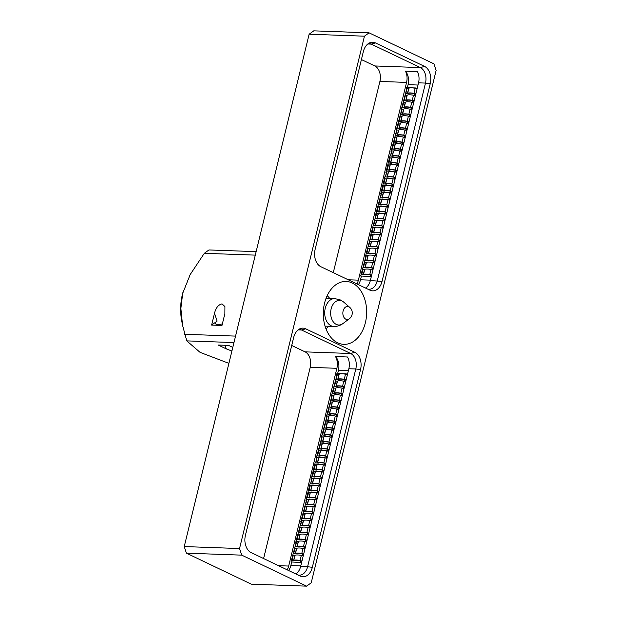<?xml version="1.0" encoding="UTF-8"?>
<svg xmlns="http://www.w3.org/2000/svg" width="617" height="617" viewBox="0 0 617 617"><rect width="100%" height="100%" fill="white"/><g stroke="black" fill="none" stroke-linecap="round" stroke-linejoin="round"><path stroke-width="0.93" d="M309.14 34.205L364.454 36.187L239.55 548.544L184.244 546.562L309.14 34.205L313.752 30.85L369.066 32.832L433.936 63.836L436.119 70.438L311.223 582.795L306.61 586.15L251.296 584.168L186.427 553.164L184.244 546.562M364.454 36.187L369.066 32.832M228.907 363.351L200.07 352.361L186.774 340.877L182.57 325.344L180.881 308.423L182.694 293.368L190.213 274.511L204.327 253.302L208.939 249.947L256.14 251.643M233.974 342.574L186.774 340.877M232.786 347.417L228.56 345.397L218.187 345.026L226.285 348.898L225.082 345.273M231.915 351.019L226.285 348.898M182.57 325.344L181.722 320.855A44.069 30.349 -87.9 0 1 182.416 294.432A44.069 30.349 -87.9 0 1 182.709 293.276L183.018 292.111M255.284 255.13L204.327 253.302M235.547 336.103L184.591 334.283M217.084 321.118L214.5 313.305C215.842 307.844 218.356 304.705 222.027 303.873L224.927 306.556L224.873 313.675L221.997 325.452L211.623 325.082L217.084 321.118A7.157 2.46 -18.3 0 0 215.48 323.547A7.157 2.46 -18.3 0 0 217.816 324.542A7.157 2.46 -18.3 0 0 222.39 323.84M214.5 313.305L211.623 325.082M352.268 283.002A31.467 21.672 -87.9 0 1 366.236 318.225A31.467 21.672 -87.9 0 1 343.846 344.348A31.467 21.672 -87.9 0 1 337.684 342.805A31.467 21.672 -87.9 0 1 323.709 307.582A31.467 21.672 -87.9 0 1 346.106 281.46A31.467 21.672 -87.9 0 1 352.268 283.002M239.55 548.544L241.741 555.146L306.61 586.15M312.341 567.308L360.544 369.56A13.705 9.44 -87.9 0 0 354.821 352.284L305.708 328.807A13.705 9.44 -87.9 0 0 300.602 328.499A13.705 9.44 -87.9 0 0 293.638 337.584L245.427 535.325A13.705 9.44 -87.9 0 0 251.15 552.601L300.271 576.077A13.705 9.44 -87.9 0 0 300.572 576.216A13.705 9.44 -87.9 0 0 312.341 567.308L307.59 566.73L355.793 368.981L360.544 369.56M320.848 266.698L369.961 290.175A13.705 9.44 -87.9 0 0 370.262 290.314A13.705 9.44 -87.9 0 0 382.039 281.406L430.242 83.657A13.705 9.44 -87.9 0 0 424.519 66.381L375.406 42.905A13.705 9.44 -87.9 0 0 370.3 42.596A13.705 9.44 -87.9 0 0 363.328 51.681L315.125 249.422A13.705 9.44 -87.9 0 0 320.848 266.698M241.741 555.146L186.427 553.164M295.813 573.949A12.294 8.461 -87.9 0 0 300.641 566.483L307.59 566.73A12.294 8.461 -87.9 0 1 299.176 575.198A12.294 8.461 -87.9 0 1 298.165 575.075M300.641 566.483L348.852 368.735A12.294 8.461 -87.9 0 0 347.487 356.988L335.517 356.557A12.294 8.461 -87.9 0 1 336.882 368.303L288.679 566.051A12.294 8.461 -87.9 0 1 287.206 569.838M263.598 558.555L310.204 367.346A12.294 8.461 92.1 0 0 305.076 351.86L291.71 345.466M354.821 352.284L350.664 353.495A12.294 8.461 -87.9 0 1 355.793 368.981L348.852 368.735M335.517 356.557A12.294 8.461 -87.9 0 1 338.417 370.401L337.638 373.594M291.664 562.195L290.846 565.534A12.294 8.461 -87.9 0 1 288.617 570.509M290.985 561.94L300.965 562.527L290.985 561.94L296.175 542.482M296.214 542.652L295.736 542.428L301.273 521.573M301.312 521.751L300.834 521.519L306.371 500.665M306.41 500.842L305.932 500.611L310.058 483.674L310.821 482.756L311.5 479.964L311.03 479.702L315.156 462.773L315.75 462.542L316.56 458.855M316.606 459.025L316.128 458.793L321.658 437.947M321.696 438.116L321.218 437.893L326.755 417.038M326.794 417.215L326.316 416.984L331.853 396.129M331.892 396.307L331.414 396.075L336.951 375.229M336.99 375.398L336.512 375.167L336.905 373.57L346.361 373.902L346.253 374.365M298.782 329.409A12.294 8.461 -87.9 0 1 299.145 329.416A12.294 8.461 -87.9 0 1 301.551 330.018L305.708 328.807M305.076 351.86L350.664 353.495L301.551 330.018L298.127 329.894M344.548 381.329L344.864 380.041L345.636 379.979L344.44 379.486A7.959 1.65 -166.3 0 0 338.725 379.494L336.196 379.254L337.437 374.164L339.196 374.195A8.761 1.82 -166.3 0 1 345.489 374.187L347.371 374.789M342.851 388.301L343.168 387.006L343.939 386.952L342.743 386.458A7.959 1.65 -166.3 0 0 337.029 386.458L334.499 386.227L335.741 381.136L337.499 381.159A8.761 1.82 -166.3 0 1 343.792 381.159L345.674 381.753M341.155 395.266L341.471 393.978L342.242 393.924L341.039 393.422A7.959 1.65 -166.3 0 0 335.332 393.43L332.794 393.191L334.036 388.108L335.795 388.132A8.761 1.82 -166.3 0 1 342.088 388.124L343.978 388.725M339.458 402.238L339.766 400.942L340.538 400.888L339.342 400.394A7.959 1.65 -166.3 0 0 333.627 400.402L331.098 400.163L332.339 395.073L334.098 395.104A8.761 1.82 -166.3 0 1 340.391 395.096L342.281 395.698M337.754 409.21L338.07 407.914L338.841 407.86L337.646 407.367A7.959 1.65 -166.3 0 0 331.931 407.367L329.401 407.127L330.643 402.045L332.401 402.068A8.761 1.82 -166.3 0 1 338.694 402.068L340.576 402.662M336.057 416.174L336.373 414.886L337.144 414.825L335.949 414.331A7.959 1.65 -166.3 0 0 330.234 414.339L327.704 414.1L328.938 409.009L330.704 409.04A8.761 1.82 -166.3 0 1 336.99 409.032L338.88 409.634M334.36 423.146L334.676 421.851L335.44 421.797L334.244 421.303A7.959 1.65 -166.3 0 0 328.529 421.303L326 421.072L327.241 415.981L329 416.005A8.761 1.82 -166.3 0 1 335.293 416.005L337.183 416.598M332.656 430.111L332.972 428.823L333.743 428.769L332.548 428.267A7.959 1.65 -166.3 0 0 326.833 428.275L324.303 428.036L325.545 422.953L327.303 422.977A8.761 1.82 -166.3 0 1 333.596 422.969L335.478 423.571M330.959 437.083L331.275 435.787L332.046 435.733L330.851 435.24A7.959 1.65 -166.3 0 0 325.136 435.247L322.606 435.008L323.848 429.918L325.606 429.949A8.761 1.82 -166.3 0 1 331.9 429.941L333.782 430.543M329.262 444.055L329.578 442.759L330.35 442.705L329.146 442.212A7.959 1.65 -166.3 0 0 323.439 442.212L320.909 441.973L322.143 436.89L323.902 436.913A8.761 1.82 -166.3 0 1 330.195 436.913L332.085 437.507M327.565 451.019L327.874 449.731L328.645 449.67L327.45 449.176A7.959 1.65 -166.3 0 0 321.735 449.184L319.205 448.945L320.447 443.854L322.205 443.885A8.761 1.82 -166.3 0 1 328.499 443.878L330.388 444.479M325.861 457.991L326.177 456.696L326.948 456.642L325.753 456.148A7.959 1.65 -166.3 0 0 320.038 456.148L317.508 455.917L318.75 450.826L320.508 450.85A8.761 1.82 -166.3 0 1 326.802 450.85L328.684 451.443M324.164 464.956L324.48 463.668L325.252 463.606L324.056 463.112A7.959 1.65 -166.3 0 0 318.341 463.12L315.811 462.881L317.053 457.791L318.812 457.822A8.761 1.82 -166.3 0 1 325.105 457.814L326.987 458.416M322.467 471.928L322.784 470.632L323.555 470.578L322.352 470.085A7.959 1.65 -166.3 0 0 316.644 470.092L314.107 469.853L315.349 464.763L317.107 464.786A8.761 1.82 -166.3 0 1 323.401 464.786L325.29 465.388M320.771 478.892L321.079 477.604L321.85 477.55L320.655 477.057A7.959 1.65 -166.3 0 0 314.94 477.057L312.41 476.818L313.652 471.735L315.41 471.758A8.761 1.82 -166.3 0 1 321.704 471.75L323.593 472.352M319.066 485.864L319.382 484.576L320.154 484.515L318.958 484.021A7.959 1.65 -166.3 0 0 313.243 484.029L310.713 483.79L311.955 478.699L313.714 478.73A8.761 1.82 -166.3 0 1 320.007 478.723L321.889 479.324M317.369 492.836L317.686 491.541L318.457 491.487L317.261 490.993A7.959 1.65 -166.3 0 0 311.546 490.993L309.017 490.762L310.251 485.672L312.017 485.695A8.761 1.82 -166.3 0 1 318.303 485.695L320.192 486.289M315.673 499.801L315.989 498.513L316.752 498.451L315.557 497.958A7.959 1.65 -166.3 0 0 309.842 497.965L307.312 497.726L308.554 492.636L310.312 492.667A8.761 1.82 -166.3 0 1 316.606 492.659L318.495 493.261M313.968 506.773L314.284 505.477L315.056 505.423L313.86 504.93A7.959 1.65 -166.3 0 0 308.145 504.937L305.616 504.698L306.857 499.608L308.616 499.631A8.761 1.82 -166.3 0 1 314.909 499.631L316.791 500.233M312.271 513.737L312.588 512.449L313.359 512.395L312.163 511.902A7.959 1.65 -166.3 0 0 306.448 511.902L303.919 511.663L305.16 506.58L306.919 506.603A8.761 1.82 -166.3 0 1 313.212 506.596L315.094 507.197M310.575 520.709L310.891 519.421L311.662 519.36L310.459 518.866A7.959 1.65 -166.3 0 0 304.752 518.874L302.222 518.635L303.456 513.545L305.214 513.575A8.761 1.82 -166.3 0 1 311.508 513.568L313.397 514.169M308.878 527.682L309.186 526.386L309.958 526.332L308.762 525.838A7.959 1.65 -166.3 0 0 303.047 525.838L300.518 525.599L301.759 520.517L303.518 520.54A8.761 1.82 -166.3 0 1 309.811 520.54L311.701 521.134M307.173 534.646L307.49 533.358L308.261 533.296L307.065 532.803A7.959 1.65 -166.3 0 0 301.351 532.81L298.821 532.571L300.063 527.481L301.821 527.512A8.761 1.82 -166.3 0 1 308.114 527.504L309.996 528.106M305.477 541.618L305.793 540.322L306.564 540.268L305.369 539.775A7.959 1.65 -166.3 0 0 299.654 539.775L297.124 539.543L298.366 534.453L300.124 534.476A8.761 1.82 -166.3 0 1 306.418 534.476L308.299 535.078M303.78 548.582L304.096 547.294L304.867 547.24L303.664 546.747A7.959 1.65 -166.3 0 0 297.957 546.747L295.42 546.508L296.661 541.425L298.42 541.448A8.761 1.82 -166.3 0 1 304.713 541.441L306.603 542.042M302.083 555.555L302.392 554.267L303.163 554.205L301.968 553.711A7.959 1.65 -166.3 0 0 296.253 553.719L293.723 553.48L294.965 548.39L296.723 548.42A8.761 1.82 -166.3 0 1 303.016 548.413L304.906 549.014M300.44 562.28L300.695 561.231L301.466 561.177L300.271 560.683A7.959 1.65 -166.3 0 0 294.556 560.683L292.026 560.444L293.268 555.362L295.026 555.385A8.761 1.82 -166.3 0 1 301.32 555.385L303.202 555.979M300.965 562.527L301.219 561.485L301.86 561.501M302.623 555.724L302.916 554.513L303.556 554.529M304.32 548.76L304.613 547.541L305.253 547.564M306.017 541.788L306.317 540.577L306.957 540.592M307.721 534.816L308.014 533.605L308.654 533.62M309.418 527.851L309.711 526.64L310.351 526.656M311.115 520.879L311.415 519.668L312.055 519.684M312.819 513.915L313.112 512.696L313.752 512.719M314.516 506.943L314.809 505.732L315.449 505.747M316.212 499.971L316.506 498.76L317.146 498.775M317.909 493.006L318.21 491.795L318.85 491.811M319.614 486.034L319.907 484.823L320.547 484.839M321.31 479.07L321.604 477.851L322.244 477.874M323.007 472.098L323.3 470.887L323.94 470.902M324.704 465.125L325.005 463.915L325.645 463.93M326.408 458.161L326.702 456.95L327.342 456.966M328.105 451.189L328.398 449.978L329.038 449.994M329.802 444.225L330.103 443.006L330.743 443.029M331.506 437.252L331.799 436.042L332.44 436.057M333.203 430.28L333.496 429.07L334.136 429.085M334.9 423.316L335.193 422.105L335.833 422.121M336.597 416.344L336.897 415.133L337.538 415.148M338.301 409.379L338.594 408.161L339.234 408.184M339.998 402.407L340.291 401.197L340.931 401.212M341.695 395.443L341.988 394.224L342.628 394.24M343.391 388.471L343.692 387.26L344.332 387.275M345.096 381.499L345.389 380.288L346.029 380.303M346.793 374.534L346.361 373.902M300.695 561.231L301.219 561.485M301.96 561.069L300.078 560.467A8.761 1.82 -166.3 0 0 293.785 560.475L292.026 560.444M302.392 554.267L302.916 554.513M303.664 554.097L301.775 553.503A8.761 1.82 -166.3 0 0 295.481 553.503L293.723 553.48M304.096 547.294L304.613 547.541M305.361 547.132L303.471 546.531A8.761 1.82 -166.3 0 0 297.186 546.539L295.42 546.508M305.793 540.322L306.317 540.577M307.058 540.16L305.176 539.559A8.761 1.82 -166.3 0 0 298.883 539.567L297.124 539.543M307.49 533.358L308.014 533.605M308.762 533.196L306.873 532.594A8.761 1.82 -166.3 0 0 300.579 532.594L298.821 532.571M309.186 526.386L309.711 526.64M310.459 526.224L308.569 525.622A8.761 1.82 -166.3 0 0 302.276 525.63L300.518 525.599M310.891 519.421L311.415 519.668M312.156 519.252L310.274 518.658A8.761 1.82 -166.3 0 0 303.98 518.658L302.222 518.635M312.588 512.449L313.112 512.696M313.852 512.287L311.971 511.686A8.761 1.82 -166.3 0 0 305.677 511.694L303.919 511.663M314.284 505.477L314.809 505.732M315.557 505.315L313.667 504.721A8.761 1.82 -166.3 0 0 307.374 504.721L305.616 504.698M315.989 498.513L316.506 498.76M317.254 498.351L315.364 497.749A8.761 1.82 -166.3 0 0 309.071 497.749L307.312 497.726M317.686 491.541L318.21 491.795M318.95 491.379L317.069 490.777A8.761 1.82 -166.3 0 0 310.775 490.785L309.017 490.762M319.382 484.576L319.907 484.823M320.647 484.407L318.765 483.813A8.761 1.82 -166.3 0 0 312.472 483.813L310.713 483.79M321.079 477.604L321.604 477.851M322.352 477.442L320.462 476.841A8.761 1.82 -166.3 0 0 314.169 476.848L312.41 476.818M322.784 470.632L323.3 470.887M324.048 470.47L322.159 469.876A8.761 1.82 -166.3 0 0 315.873 469.876L314.107 469.853M324.48 463.668L325.005 463.915M325.745 463.506L323.863 462.904A8.761 1.82 -166.3 0 0 317.57 462.912L315.811 462.881M326.177 456.696L326.702 456.95M327.45 456.534L325.56 455.932A8.761 1.82 -166.3 0 0 319.267 455.94L317.508 455.917M327.874 449.731L328.398 449.978M329.146 449.562L327.257 448.968A8.761 1.82 -166.3 0 0 320.963 448.968L319.205 448.945M329.578 442.759L330.103 443.006M330.843 442.597L328.961 441.996A8.761 1.82 -166.3 0 0 322.668 442.003L320.909 441.973M331.275 435.787L331.799 436.042M332.54 435.625L330.658 435.031A8.761 1.82 -166.3 0 0 324.365 435.031L322.606 435.008M332.972 428.823L333.496 429.07M334.244 428.661L332.355 428.059A8.761 1.82 -166.3 0 0 326.061 428.067L324.303 428.036M334.676 421.851L335.193 422.105M335.941 421.689L334.052 421.087A8.761 1.82 -166.3 0 0 327.758 421.095L326 421.072M336.373 414.886L336.897 415.133M337.638 414.717L335.756 414.123A8.761 1.82 -166.3 0 0 329.463 414.123L327.704 414.1M338.07 407.914L338.594 408.161M339.335 407.752L337.453 407.151A8.761 1.82 -166.3 0 0 331.159 407.158L329.401 407.127M339.766 400.942L340.291 401.197M341.039 400.78L339.149 400.186A8.761 1.82 -166.3 0 0 332.856 400.186L331.098 400.163M341.471 393.978L341.988 394.224M342.736 393.816L340.846 393.214A8.761 1.82 -166.3 0 0 334.561 393.222L332.794 393.191M343.168 387.006L343.692 387.26M344.433 386.844L342.551 386.242A8.761 1.82 -166.3 0 0 336.257 386.25L334.499 386.227M344.864 380.041L345.389 380.288M346.137 379.879L344.247 379.278A8.761 1.82 -166.3 0 0 337.954 379.278L336.196 379.254M368.472 43.506A12.294 8.461 -87.9 0 1 368.835 43.506A12.294 8.461 -87.9 0 1 371.241 44.116L375.406 42.905M333.288 272.652L379.902 81.444A12.294 8.461 92.1 0 0 374.774 65.95L361.408 59.564M424.519 66.381L420.362 67.585L371.241 44.116L367.817 43.992M407.343 87.653L408.068 84.676A12.294 8.461 92.1 0 0 405.5 71.186L417.47 71.618A12.294 8.461 -87.9 0 1 418.542 82.832L370.339 280.573A12.294 8.461 -87.9 0 1 365.503 288.046M405.5 71.186A12.294 8.461 -87.9 0 1 406.58 82.4L379.902 81.444M374.774 65.95L420.362 67.585A12.294 8.461 -87.9 0 1 425.491 83.079L418.542 82.832M367.863 289.172A12.294 8.461 -87.9 0 0 368.866 289.296A12.294 8.461 -87.9 0 0 377.288 280.828L425.491 83.079L430.242 83.657M406.58 82.4L358.377 280.149A12.294 8.461 -87.9 0 1 356.904 283.936M358.377 284.638A12.294 8.461 92.1 0 0 360.505 279.802L361.369 276.254M360.683 276L370.67 276.593L360.683 276L365.881 256.541M365.92 256.718L365.441 256.487L370.979 235.64M371.018 235.81L370.539 235.578L376.077 214.731M376.115 214.901L375.637 214.67L381.167 193.823M381.213 193.993L380.735 193.769L384.861 176.832L385.448 176.609L386.304 173.122L385.826 172.86L389.959 155.924L390.546 155.7L391.363 152.006M391.402 152.183L390.923 151.952L396.461 131.105M396.5 131.274L396.021 131.043L401.559 110.196M401.598 110.366L401.119 110.142L406.657 89.288M406.696 89.457L406.217 89.234L406.603 87.629L416.066 87.969L415.951 88.424M414.254 95.396L414.57 94.1L415.341 94.046L414.146 93.553A7.959 1.65 -166.3 0 0 408.431 93.553L405.901 93.314L407.143 88.231L408.901 88.254A8.761 1.82 -166.3 0 1 415.195 88.254L417.077 88.848M412.557 102.36L412.873 101.072L413.645 101.011L412.441 100.517A7.959 1.65 -166.3 0 0 406.734 100.525L404.204 100.286L405.438 95.195L407.197 95.226A8.761 1.82 -166.3 0 1 413.49 95.219L415.38 95.82M410.86 109.332L411.169 108.037L411.94 107.983L410.745 107.489A7.959 1.65 -166.3 0 0 405.03 107.489L402.5 107.258L403.742 102.167L405.5 102.191A8.761 1.82 -166.3 0 1 411.794 102.191L413.683 102.784M409.156 116.297L409.472 115.009L410.243 114.955L409.048 114.454A7.959 1.65 -166.3 0 0 403.333 114.461L400.803 114.222L402.045 109.14L403.803 109.163A8.761 1.82 -166.3 0 1 410.097 109.155L411.979 109.757M407.459 123.269L407.775 121.973L408.547 121.919L407.351 121.426A7.959 1.65 -166.3 0 0 401.636 121.433L399.106 121.194L400.348 116.104L402.107 116.135A8.761 1.82 -166.3 0 1 408.4 116.127L410.282 116.729M405.762 130.241L406.079 128.945L406.85 128.891L405.647 128.398A7.959 1.65 -166.3 0 0 399.939 128.398L397.402 128.159L398.644 123.076L400.402 123.099A8.761 1.82 -166.3 0 1 406.696 123.099L408.585 123.693M404.066 137.205L404.374 135.917L405.145 135.856L403.95 135.362A7.959 1.65 -166.3 0 0 398.235 135.37L395.705 135.131L396.947 130.04L398.705 130.071A8.761 1.82 -166.3 0 1 404.999 130.064L406.888 130.665M402.361 144.177L402.677 142.882L403.449 142.828L402.253 142.334A7.959 1.65 -166.3 0 0 396.538 142.334L394.008 142.103L395.25 137.013L397.009 137.036A8.761 1.82 -166.3 0 1 403.302 137.036L405.184 137.63M400.664 151.142L400.981 149.854L401.752 149.8L400.556 149.299A7.959 1.65 -166.3 0 0 394.841 149.306L392.312 149.067L393.546 143.985L395.312 144.008A8.761 1.82 -166.3 0 1 401.598 144L403.487 144.602M398.968 158.114L399.284 156.818L400.047 156.764L398.852 156.271A7.959 1.65 -166.3 0 0 393.137 156.278L390.607 156.039L391.849 150.949L393.607 150.98A8.761 1.82 -166.3 0 1 399.901 150.972L401.79 151.574M397.263 165.086L397.579 163.79L398.351 163.736L397.155 163.243A7.959 1.65 -166.3 0 0 391.44 163.243L388.911 163.004L390.152 157.921L391.911 157.944A8.761 1.82 -166.3 0 1 398.204 157.944L400.086 158.538M395.566 172.05L395.883 170.762L396.654 170.701L395.458 170.207A7.959 1.65 -166.3 0 0 389.743 170.215L387.214 169.976L388.455 164.886L390.214 164.916A8.761 1.82 -166.3 0 1 396.507 164.909L398.389 165.51M393.87 179.023L394.186 177.727L394.957 177.673L393.754 177.179A7.959 1.65 -166.3 0 0 388.047 177.179L385.517 176.948L386.751 171.858L388.509 171.881A8.761 1.82 -166.3 0 1 394.803 171.881L396.692 172.475M392.173 185.987L392.481 184.699L393.253 184.645L392.057 184.144A7.959 1.65 -166.3 0 0 386.342 184.151L383.813 183.912L385.054 178.83L386.813 178.853A8.761 1.82 -166.3 0 1 393.106 178.845L394.996 179.447M390.468 192.959L390.785 191.663L391.556 191.609L390.36 191.116A7.959 1.65 -166.3 0 0 384.646 191.123L382.116 190.884L383.358 185.794L385.116 185.817A8.761 1.82 -166.3 0 1 391.409 185.817L393.291 186.419M388.772 199.923L389.088 198.635L389.859 198.581L388.664 198.088A7.959 1.65 -166.3 0 0 382.949 198.088L380.419 197.849L381.661 192.766L383.419 192.789A8.761 1.82 -166.3 0 1 389.713 192.789L391.594 193.383M387.075 206.896L387.391 205.608L388.162 205.546L386.959 205.052A7.959 1.65 -166.3 0 0 381.244 205.06L378.715 204.821L379.956 199.731L381.715 199.761A8.761 1.82 -166.3 0 1 388.008 199.754L389.898 200.355M385.37 213.868L385.687 212.572L386.458 212.518L385.263 212.024A7.959 1.65 -166.3 0 0 379.548 212.024L377.018 211.793L378.26 206.703L380.018 206.726A8.761 1.82 -166.3 0 1 386.311 206.726L388.201 207.32M383.674 220.832L383.99 219.544L384.761 219.482L383.566 218.989A7.959 1.65 -166.3 0 0 377.851 218.996L375.321 218.757L376.563 213.667L378.321 213.698A8.761 1.82 -166.3 0 1 384.615 213.69L386.497 214.292M381.977 227.804L382.293 226.508L383.064 226.454L381.869 225.961A7.959 1.65 -166.3 0 0 376.154 225.969L373.624 225.729L374.858 220.639L376.617 220.662A8.761 1.82 -166.3 0 1 382.91 220.662L384.8 221.264M380.28 234.768L380.596 233.481L381.36 233.427L380.165 232.933A7.959 1.65 -166.3 0 0 374.45 232.933L371.92 232.694L373.162 227.611L374.92 227.634A8.761 1.82 -166.3 0 1 381.213 227.627L383.103 228.228M378.576 241.741L378.892 240.453L379.663 240.391L378.468 239.897A7.959 1.65 -166.3 0 0 372.753 239.905L370.223 239.666L371.465 234.576L373.223 234.607A8.761 1.82 -166.3 0 1 379.517 234.599L381.399 235.2M376.879 248.713L377.195 247.417L377.966 247.363L376.771 246.869A7.959 1.65 -166.3 0 0 371.056 246.869L368.526 246.63L369.768 241.548L371.527 241.571A8.761 1.82 -166.3 0 1 377.82 241.571L379.702 242.165M375.182 255.677L375.498 254.389L376.27 254.327L375.067 253.834A7.959 1.65 -166.3 0 0 369.359 253.842L366.83 253.602L368.064 248.512L369.822 248.543A8.761 1.82 -166.3 0 1 376.115 248.535L378.005 249.137M373.486 262.649L373.794 261.353L374.565 261.3L373.37 260.806A7.959 1.65 -166.3 0 0 367.655 260.806L365.125 260.575L366.367 255.484L368.125 255.507A8.761 1.82 -166.3 0 1 374.419 255.507L376.308 256.109M371.781 269.614L372.097 268.326L372.869 268.272L371.673 267.778A7.959 1.65 -166.3 0 0 365.958 267.778L363.428 267.539L364.67 262.456L366.429 262.48A8.761 1.82 -166.3 0 1 372.722 262.472L374.604 263.073M370.146 276.339L370.401 275.298L371.172 275.236L369.976 274.742A7.959 1.65 -166.3 0 0 364.261 274.75L361.732 274.511L362.973 269.421L364.732 269.452A8.761 1.82 -166.3 0 1 371.025 269.444L372.907 270.045M370.67 276.593L370.925 275.544L371.565 275.56M372.329 269.791L372.622 268.572L373.262 268.596M374.025 262.819L374.318 261.608L374.959 261.623M375.722 255.847L376.023 254.636L376.655 254.651M377.427 248.882L377.72 247.672L378.36 247.687M379.123 241.91L379.416 240.699L380.057 240.715M380.82 234.946L381.113 233.727L381.753 233.75M382.517 227.974L382.818 226.763L383.458 226.778M384.221 221.002L384.514 219.791L385.155 219.806M385.918 214.037L386.211 212.826L386.851 212.842M387.615 207.065L387.908 205.854L388.548 205.87M389.312 200.101L389.612 198.882L390.252 198.905M391.016 193.129L391.309 191.918L391.949 191.933M392.713 186.157L393.006 184.946L393.646 184.961M394.41 179.192L394.71 177.981L395.35 177.997M396.114 172.22L396.407 171.009L397.047 171.025M397.811 165.256L398.104 164.037L398.744 164.06M399.507 158.284L399.801 157.073L400.441 157.088M401.204 151.319L401.505 150.101L402.145 150.116M402.909 144.347L403.202 143.136L403.842 143.152M404.605 137.375L404.899 136.164L405.539 136.18M406.302 130.411L406.595 129.192L407.235 129.215M407.999 123.439L408.3 122.228L408.94 122.243M409.703 116.474L409.997 115.256L410.637 115.271M411.4 109.502L411.693 108.291L412.333 108.307M413.097 102.53L413.398 101.319L414.038 101.335M414.801 95.566L415.094 94.355L415.735 94.37M416.498 88.593L416.066 87.969M370.401 275.298L370.925 275.544M371.665 275.128L369.784 274.534A8.761 1.82 -166.3 0 0 363.49 274.534L361.732 274.511M372.097 268.326L372.622 268.572M373.37 268.164L371.48 267.562A8.761 1.82 -166.3 0 0 365.187 267.57L363.428 267.539M373.794 261.353L374.318 261.608M375.067 261.192L373.177 260.598A8.761 1.82 -166.3 0 0 366.884 260.598L365.125 260.575M375.498 254.389L376.023 254.636M376.763 254.227L374.881 253.626A8.761 1.82 -166.3 0 0 368.588 253.626L366.83 253.602M377.195 247.417L377.72 247.672M378.46 247.255L376.578 246.653A8.761 1.82 -166.3 0 0 370.285 246.661L368.526 246.63M378.892 240.453L379.416 240.699M380.165 240.283L378.275 239.689A8.761 1.82 -166.3 0 0 371.982 239.689L370.223 239.666M380.596 233.481L381.113 233.727M381.861 233.319L379.972 232.717A8.761 1.82 -166.3 0 0 373.678 232.725L371.92 232.694M382.293 226.508L382.818 226.763M383.558 226.346L381.676 225.753A8.761 1.82 -166.3 0 0 375.383 225.753L373.624 225.729M383.99 219.544L384.514 219.791M385.255 219.382L383.373 218.78A8.761 1.82 -166.3 0 0 377.08 218.788L375.321 218.757M385.687 212.572L386.211 212.826M386.959 212.41L385.07 211.808A8.761 1.82 -166.3 0 0 378.776 211.816L377.018 211.793M387.391 205.608L387.908 205.854M388.656 205.438L386.766 204.844A8.761 1.82 -166.3 0 0 380.481 204.844L378.715 204.821M389.088 198.635L389.612 198.882M390.353 198.473L388.471 197.872A8.761 1.82 -166.3 0 0 382.178 197.88L380.419 197.849M390.785 191.663L391.309 191.918M392.057 191.501L390.168 190.908A8.761 1.82 -166.3 0 0 383.874 190.908L382.116 190.884M392.481 184.699L393.006 184.946M393.754 184.537L391.864 183.935A8.761 1.82 -166.3 0 0 385.571 183.943L383.813 183.912M394.186 177.727L394.71 177.981M395.451 177.565L393.569 176.963A8.761 1.82 -166.3 0 0 387.275 176.971L385.517 176.948M395.883 170.762L396.407 171.009M397.147 170.593L395.266 169.999A8.761 1.82 -166.3 0 0 388.972 169.999L387.214 169.976M397.579 163.79L398.104 164.037M398.852 163.628L396.962 163.027A8.761 1.82 -166.3 0 0 390.669 163.035L388.911 163.004M399.284 156.818L399.801 157.073M400.549 156.656L398.659 156.062A8.761 1.82 -166.3 0 0 392.366 156.062L390.607 156.039M400.981 149.854L401.505 150.101M402.245 149.692L400.364 149.09A8.761 1.82 -166.3 0 0 394.07 149.098L392.312 149.067M402.677 142.882L403.202 143.136M403.942 142.72L402.06 142.118A8.761 1.82 -166.3 0 0 395.767 142.126L394.008 142.103M404.374 135.917L404.899 136.164M405.647 135.755L403.757 135.154A8.761 1.82 -166.3 0 0 397.464 135.154L395.705 135.131M406.079 128.945L406.595 129.192M407.343 128.783L405.454 128.182A8.761 1.82 -166.3 0 0 399.168 128.189L397.402 128.159M407.775 121.973L408.3 122.228M409.04 121.811L407.158 121.217A8.761 1.82 -166.3 0 0 400.865 121.217L399.106 121.194M409.472 115.009L409.997 115.256M410.745 114.847L408.855 114.245A8.761 1.82 -166.3 0 0 402.562 114.253L400.803 114.222M411.169 108.037L411.693 108.291M412.441 107.875L410.552 107.273A8.761 1.82 -166.3 0 0 404.258 107.281L402.5 107.258M412.873 101.072L413.398 101.319M414.138 100.91L412.256 100.309A8.761 1.82 -166.3 0 0 405.963 100.309L404.204 100.286M414.57 94.1L415.094 94.355M415.835 93.938L413.953 93.337A8.761 1.82 -166.3 0 0 407.66 93.344L405.901 93.314M325.938 328.722A18.333 12.625 92.1 0 0 328.722 326.262M329.717 298.412A18.333 12.625 92.1 0 0 327.126 295.759M288.679 566.051L278.522 565.689M336.882 368.303L310.204 367.346M338.417 370.401L348.358 370.755M290.846 565.534L300.788 565.889M344.247 379.278L345.489 374.187M337.954 379.278L339.196 374.195M337.761 379.308L339.003 374.226M342.551 386.242L343.792 381.159M336.257 386.25L337.499 381.159M336.064 386.281L337.306 381.19M340.846 393.214L342.088 388.124M334.561 393.222L335.795 388.132M334.368 393.245L335.609 388.162M339.149 400.186L340.391 395.096M332.856 400.186L334.098 395.104M332.663 400.217L333.905 395.127M337.453 407.151L338.694 402.068M331.159 407.158L332.401 402.068M330.967 407.189L332.208 402.099M335.756 414.123L336.99 409.032M329.463 414.123L330.704 409.04M329.27 414.154L330.511 409.071M334.052 421.087L335.293 416.005M327.758 421.095L329 416.005M327.573 421.126L328.807 416.035M332.355 428.059L333.596 422.969M326.061 428.067L327.303 422.977M325.869 428.09L327.11 423.007M330.658 435.031L331.9 429.941M324.365 435.031L325.606 429.949M324.172 435.062L325.414 429.972M328.961 441.996L330.195 436.913M322.668 442.003L323.902 436.913M322.475 442.034L323.717 436.944M327.257 448.968L328.499 443.878M320.963 448.968L322.205 443.885M320.778 448.999L322.012 443.916M325.56 455.932L326.802 450.85M319.267 455.94L320.508 450.85M319.074 455.971L320.316 450.88M323.863 462.904L325.105 457.814M317.57 462.912L318.812 457.822M317.377 462.935L318.619 457.853M322.159 469.876L323.401 464.786M315.873 469.876L317.107 464.786M315.68 469.907L316.922 464.817M320.462 476.841L321.704 471.75M314.169 476.848L315.41 471.758M313.976 476.879L315.218 471.789M318.765 483.813L320.007 478.723M312.472 483.813L313.714 478.73M312.279 483.844L313.521 478.761M317.069 490.777L318.303 485.695M310.775 490.785L312.017 485.695M310.582 490.816L311.824 485.726M315.364 497.749L316.606 492.659M309.071 497.749L310.312 492.667M308.886 497.78L310.12 492.698M313.667 504.721L314.909 499.631M307.374 504.721L308.616 499.631M307.181 504.752L308.423 499.662M311.971 511.686L313.212 506.596M305.677 511.694L306.919 506.603M305.484 511.724L306.726 506.634M310.274 518.658L311.508 513.568M303.98 518.658L305.214 513.575M303.788 518.689L305.029 513.606M308.569 525.622L309.811 520.54M302.276 525.63L303.518 520.54M302.091 525.661L303.325 520.571M306.873 532.594L308.114 527.504M300.579 532.594L301.821 527.512M300.386 532.625L301.628 527.543M305.176 539.559L306.418 534.476M298.883 539.567L300.124 534.476M298.69 539.597L299.931 534.507M303.471 546.531L304.713 541.441M297.186 546.539L298.42 541.448M296.993 546.569L298.235 541.479M301.775 553.503L303.016 548.413M295.481 553.503L296.723 548.42M295.288 553.534L296.53 548.451M300.078 560.467L301.32 555.385M293.785 560.475L295.026 555.385M293.592 560.506L294.833 555.416M382.039 281.406L370.339 280.573M358.377 280.149L348.219 279.786M360.505 279.802L370.439 280.157M408.068 84.676L418.01 85.03M413.953 93.337L415.195 88.254M407.66 93.344L408.901 88.254M407.467 93.375L408.709 88.285M412.256 100.309L413.49 95.219M405.963 100.309L407.197 95.226M405.77 100.34L407.012 95.257M410.552 107.273L411.794 102.191M404.258 107.281L405.5 102.191M404.073 107.312L405.307 102.221M408.855 114.245L410.097 109.155M402.562 114.253L403.803 109.163M402.369 114.276L403.611 109.194M407.158 121.217L408.4 116.127M400.865 121.217L402.107 116.135M400.672 121.248L401.914 116.158M405.454 128.182L406.696 123.099M399.168 128.189L400.402 123.099M398.975 128.22L400.217 123.13M403.757 135.154L404.999 130.064M397.464 135.154L398.705 130.071M397.271 135.185L398.513 130.102M402.06 142.118L403.302 137.036M395.767 142.126L397.009 137.036M395.574 142.157L396.816 137.067M400.364 149.09L401.598 144M394.07 149.098L395.312 144.008M393.877 149.121L395.119 144.039M398.659 156.062L399.901 150.972M392.366 156.062L393.607 150.98M392.181 156.093L393.415 151.003M396.962 163.027L398.204 157.944M390.669 163.035L391.911 157.944M390.476 163.065L391.718 157.975M395.266 169.999L396.507 164.909M388.972 169.999L390.214 164.916M388.779 170.03L390.021 164.947M393.569 176.963L394.803 171.881M387.275 176.971L388.509 171.881M387.083 177.002L388.324 171.912M391.864 183.935L393.106 178.845M385.571 183.943L386.813 178.853M385.386 183.966L386.62 178.884M390.168 190.908L391.409 185.817M383.874 190.908L385.116 185.817M383.681 190.938L384.923 185.848M388.471 197.872L389.713 192.789M382.178 197.88L383.419 192.789M381.985 197.91L383.226 192.82M386.766 204.844L388.008 199.754M380.481 204.844L381.715 199.761M380.288 204.875L381.53 199.792M385.07 211.808L386.311 206.726M378.776 211.816L380.018 206.726M378.583 211.847L379.825 206.757M383.373 218.78L384.615 213.69M377.08 218.788L378.321 213.698M376.887 218.811L378.128 213.729M381.676 225.753L382.91 220.662M375.383 225.753L376.617 220.662M375.19 225.783L376.432 220.693M379.972 232.717L381.213 227.627M373.678 232.725L374.92 227.634M373.493 232.756L374.727 227.665M378.275 239.689L379.517 234.599M371.982 239.689L373.223 234.607M371.789 239.72L373.03 234.637M376.578 246.653L377.82 241.571M370.285 246.661L371.527 241.571M370.092 246.692L371.334 241.602M374.881 253.626L376.115 248.535M368.588 253.626L369.822 248.543M368.395 253.656L369.637 248.574M373.177 260.598L374.419 255.507M366.884 260.598L368.125 255.507M366.699 260.629L367.933 255.538M371.48 267.562L372.722 262.472M365.187 267.57L366.429 262.48M364.994 267.601L366.236 262.51M369.784 274.534L371.025 269.444M363.49 274.534L364.732 269.452M363.297 274.565L364.539 269.482M331.074 325.761A13.936 9.594 92.1 0 0 333.805 326.447C337.09 326.555 340.114 325.606 342.882 323.609A12.325 8.484 92.1 0 1 336.288 324.403A12.325 8.484 -87.9 0 1 331.144 308.87A12.325 8.484 -87.9 0 1 342.003 300.98A12.325 8.484 92.1 0 1 343.654 302.075L340.461 299.985L334.807 298.597A13.936 9.594 -87.9 0 0 324.889 310.166A13.936 9.594 -87.9 0 0 331.074 325.761M349.33 318.773A7.335 7.335 0 0 0 349.739 307.366A6.525 4.496 92.1 0 0 348.867 306.788A6.525 4.496 -87.9 0 0 343.114 310.96A6.525 4.496 -87.9 0 0 345.844 319.19A6.525 4.496 92.1 0 0 349.33 318.773L342.882 323.609M325.059 326.131L333.805 326.447M326.054 298.281L334.807 298.597M349.739 307.366L343.654 302.075"/></g></svg>
